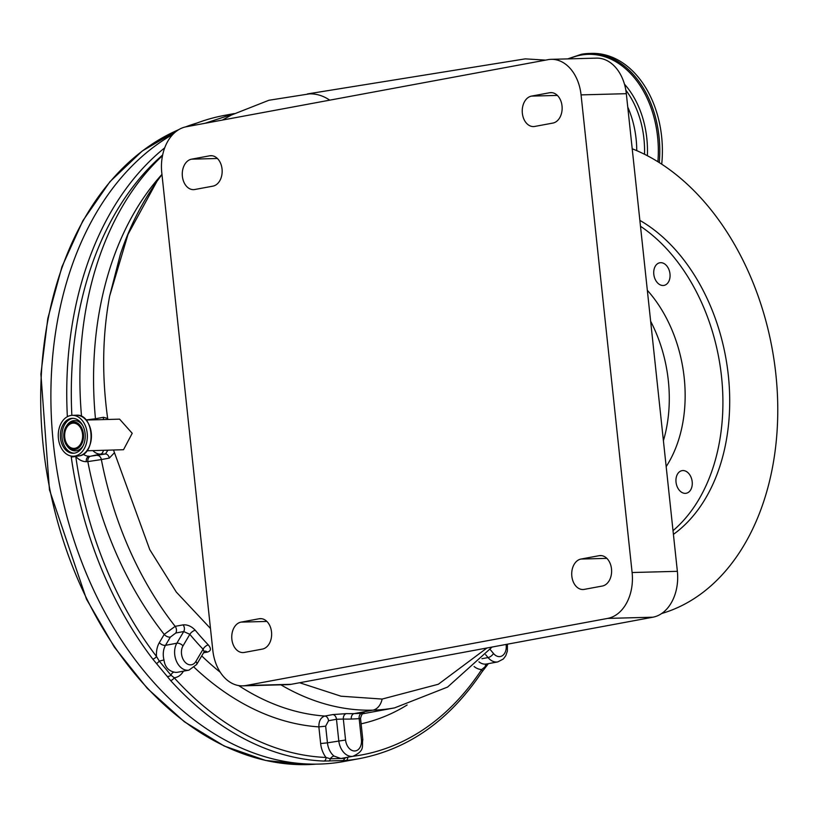 <?xml version="1.0" encoding="UTF-8"?>
<svg xmlns="http://www.w3.org/2000/svg" width="818" height="818" viewBox="0 0 818 818"><rect width="100%" height="100%" fill="white"/><g stroke="black" fill="none" stroke-linecap="round" stroke-linejoin="round"><path stroke-width="1.23" d="M545.606 60.113L525.258 58.865L307.415 93.937M347.742 757.243A3.221 2.301 84.6 0 1 345.891 760.484L323.969 761.067A328.529 229.449 -100.5 0 1 170.645 680.576L152.802 659.114A328.529 229.449 -100.5 0 1 71.268 457.098L71.146 456.055M172.884 134.377A328.529 229.449 79.5 0 0 62.996 500.851A328.529 229.449 79.5 0 0 319.102 764.084A328.529 229.449 79.5 0 0 344.214 761.446L360.084 758.501A328.529 229.449 -100.5 0 1 345.891 760.484M204.981 123.303L233.846 113.794M234.275 113.569L224.377 115.41A328.529 229.449 79.5 0 0 189.081 126.248M86.064 420.043L119.602 419.153L132.209 433.295L123.528 449.716L86.882 450.79M222.363 120.082L231.402 115.041L268.907 100.266L309.531 93.865A61.197 43.538 88.5 0 1 329.746 100.164M109.632 296.126L127.986 234.418L156.913 181.402C141.003 204.173 128.784 228.631 120.256 254.756L109.632 296.126C102.424 335.165 101.759 375.932 107.659 418.417L107.833 419.46M113.528 450.084L149.755 549.624L176.299 592.068L210.482 628.49M299.623 682.744L341.034 696.21L382.139 699.063A16.104 11.452 88.5 0 1 372.855 710.157L354.163 713.623A285.042 199.081 79.5 0 0 361.924 713.204A4.826 3.446 -94.7 0 0 359.163 718.613L360.534 718.398L362.814 739.707L361.413 739.584L359.163 718.613A289.879 202.455 -100.5 0 1 351.27 719.042A305.983 213.702 -100.5 0 1 343.325 719.053A4.826 3.425 91.4 0 1 346.341 713.633L332.803 714.574A4.826 3.374 79.5 0 1 336.484 719.267L343.325 719.053L345.564 740.014A11.268 7.873 79.5 0 0 354.685 750.975A11.268 7.873 79.5 0 0 361.413 739.584M486.945 647.999L438.346 684.247L382.139 699.063M70.634 415.513A20.45 14.55 -91.5 0 0 58.313 437.313A20.45 14.55 -91.5 0 0 73.344 456.229A20.45 14.55 -91.5 0 0 74.97 456.055A20.45 14.55 -91.5 0 0 87.291 434.256A20.45 14.55 -91.5 0 0 72.26 415.339A20.45 14.55 -91.5 0 0 70.634 415.513M74.653 453.1A17.475 12.434 -91.5 0 0 85.184 434.47A17.475 12.434 -91.5 0 0 72.342 418.315A17.475 12.434 -91.5 0 0 70.951 418.458A17.475 12.434 -91.5 0 0 60.42 437.088A17.475 12.434 -91.5 0 0 73.272 453.254A17.475 12.434 -91.5 0 0 74.653 453.1M72.178 422.006A13.875 9.877 -91.5 0 0 66.391 426.158A13.875 9.877 -91.5 0 0 66.912 445.738A13.875 9.877 -91.5 0 0 75.123 449.522A13.875 9.877 -91.5 0 0 83.416 433.949A13.875 9.877 -91.5 0 0 72.178 422.006M74.99 448.295A12.638 8.998 -91.5 0 0 82.608 434.818A12.638 8.998 -91.5 0 0 73.313 423.121A12.638 8.998 -91.5 0 0 72.311 423.223A12.638 8.998 -91.5 0 0 64.694 436.71A12.638 8.998 -91.5 0 0 73.988 448.397A12.638 8.998 -91.5 0 0 74.99 448.295M632.212 148.774A241.566 168.713 -100.5 0 1 777.1 388.826A241.566 168.713 -100.5 0 1 661.701 613.5M660.678 262.68A11.503 8.037 79.5 0 0 659.799 262.772A11.503 8.037 79.5 0 0 653.889 274.93A11.503 8.037 79.5 0 0 663.112 285.492A11.503 8.037 79.5 0 0 663.991 285.4A11.503 8.037 79.5 0 0 669.901 273.243A11.503 8.037 79.5 0 0 660.678 262.68M682.897 470.554A11.503 8.037 79.5 0 0 682.018 470.647A11.503 8.037 79.5 0 0 676.108 482.804A11.503 8.037 79.5 0 0 685.331 493.356A11.503 8.037 79.5 0 0 686.21 493.264A11.503 8.037 79.5 0 0 692.11 481.117A11.503 8.037 79.5 0 0 682.897 470.554M650.647 321.259A120.778 84.356 -100.5 0 1 663.408 440.677M551.189 59.336L596.455 58.129A40.9 29.1 88.5 0 1 626.322 93.681L677.365 571.322A40.9 29.1 88.5 0 1 652.917 617.201L291.188 684.308A40.9 29.1 88.5 0 1 287.946 684.646L242.69 685.852A40.9 29.1 88.5 0 1 212.813 650.31L161.77 172.67A40.9 29.1 88.5 0 1 186.218 126.78L547.948 59.683A40.9 29.1 88.5 0 1 551.189 59.336A40.9 29.1 88.5 0 1 581.066 94.888L632.11 572.528A40.9 29.1 88.5 0 1 607.662 618.408L245.932 685.515A40.9 29.1 88.5 0 1 242.69 685.852M552.876 123.078L534.747 126.442A15.297 10.879 88.5 0 1 533.53 126.565A15.297 10.879 88.5 0 1 522.283 112.414A15.297 10.879 88.5 0 1 531.506 96.105L549.635 92.741A15.297 10.879 88.5 0 1 550.851 92.618A15.297 10.879 88.5 0 1 562.099 106.759A15.297 10.879 88.5 0 1 552.876 123.078M241.003 622.12L259.132 618.756A15.297 10.879 88.5 0 1 260.349 618.633A15.297 10.879 88.5 0 1 271.596 632.774A15.297 10.879 88.5 0 1 262.374 649.093L244.245 652.447A15.297 10.879 88.5 0 1 243.028 652.58A15.297 10.879 88.5 0 1 231.791 638.429A15.297 10.879 88.5 0 1 241.003 622.12L266.873 621.435M212.905 186.146L194.776 189.5A15.297 10.879 88.5 0 1 193.559 189.633A15.297 10.879 88.5 0 1 182.312 175.481A15.297 10.879 88.5 0 1 191.535 159.173L209.664 155.809A15.297 10.879 88.5 0 1 210.87 155.686A15.297 10.879 88.5 0 1 222.118 169.827A15.297 10.879 88.5 0 1 212.905 186.146M580.974 559.052L599.113 555.688A15.297 10.879 88.5 0 1 600.32 555.565A15.297 10.879 88.5 0 1 611.567 569.706A15.297 10.879 88.5 0 1 602.355 586.025L584.216 589.389A15.297 10.879 88.5 0 1 583.009 589.512A15.297 10.879 88.5 0 1 571.762 575.361A15.297 10.879 88.5 0 1 580.974 559.052L606.844 558.367M666.179 466.608A120.778 84.356 79.5 0 0 647.335 290.298M673.418 534.369A173.927 121.473 79.5 0 0 728.337 375.472A173.927 121.473 79.5 0 0 639.87 220.39M673.02 530.647A173.927 121.473 79.5 0 0 721.537 376.73A173.927 121.473 79.5 0 0 640.494 226.269M90.726 456.178L105.471 453.98L100.502 454.113L90.726 456.178A4.826 3.436 -91.5 0 0 87.833 461.597L86.279 461.638A20.931 14.622 -100.5 0 1 75.777 456.464L71.268 457.098M196.637 664.513L188.968 670.136A16.104 11.247 -100.5 0 1 187.741 670.269A16.104 11.247 -100.5 0 1 176.238 660.688A16.104 11.247 -100.5 0 1 176.831 643.234L183.733 631.537L175.798 633.009L170.359 637.099A4.826 2.699 30.6 0 1 164.203 634.4L175.164 626.343L183.099 624.87C187.475 624.502 191.535 626.302 195.267 630.259A301.147 210.328 79.5 0 0 208.304 644.921A4.826 2.352 136.5 0 0 203.079 649.247L204.142 651.823L196.637 664.513A4.826 2.699 -149.4 0 0 195.88 661.425L203.079 649.247A305.983 213.702 -100.5 0 1 189.837 634.339L182.987 645.923A11.268 7.873 79.5 0 0 182.578 658.142A11.268 7.873 79.5 0 0 190.625 664.85A11.268 7.873 79.5 0 0 195.88 661.425M75.777 456.464A325.308 227.199 79.5 0 0 156.514 656.496L159.265 661.087L163.978 659.962C164.899 666.67 168.263 670.709 174.06 672.099A16.104 11.247 79.5 0 0 177.639 672.243L188.968 670.136M362.814 739.707C361.536 746.364 365.585 750.372 353.028 756.261A16.104 11.247 -100.5 0 1 351.791 756.394A16.104 11.247 -100.5 0 1 338.775 740.73L336.484 719.267L328.55 720.74L325.656 726.169L318.867 726.895C318.785 721.006 320.789 717.386 324.879 716.047L332.803 714.574M156.851 663.357A3.221 0.736 131.7 0 0 159.265 661.087L170.962 675.157L174.173 677.754A325.308 227.199 79.5 0 0 325.993 757.458L330.216 758.767A4.826 2.669 129.2 0 1 333.989 756.057L340.901 758.511L353.028 756.261M361.74 713.766C365.482 713.081 365.544 712.897 361.924 713.204M183.099 624.87A4.826 3.374 79.5 0 1 183.733 631.537L189.837 634.339A4.826 2.168 140.2 0 1 195.267 630.259M97.547 455.452A4.826 3.374 -100.5 0 1 101.36 459.573L87.833 461.597A310.809 217.077 -100.5 0 0 164.203 634.4L159.336 642.641A4.826 2.699 30.6 0 0 165.492 645.33A16.104 11.247 79.5 0 0 163.978 659.962M167.71 676.414A3.221 2.045 151.1 0 0 170.962 675.157A4.826 3.282 104.5 0 1 174.06 672.099M328.938 761.067A3.221 1.595 88.3 0 0 330.216 758.767L344.593 758.378A4.826 3.088 43.5 0 1 344.572 757.836M342.282 760.709A3.221 2.812 88.7 0 0 344.593 758.378L346.454 757.478M352.67 756.333A325.308 227.199 79.5 0 0 481.679 669.553L485.135 666.782A4.826 3.446 71.7 0 1 486.925 663.919M474.092 666.527A20.931 14.622 -100.5 0 0 481.679 669.553A3.221 1.861 33.4 0 1 482.099 671.752L485.186 667.805A3.221 1.176 40.9 0 0 485.135 666.782L488.223 663.684M85.962 419.92L95.471 418.765A4.826 3.374 -100.5 0 1 95.491 419.798M203.549 652.805L207.302 652.11C211.075 651.046 211.402 648.643 208.304 644.921M114.091 453.1L109.295 458.1A4.826 3.374 -100.5 0 0 105.471 453.98L107.833 450.237M159.336 642.641A20.931 14.622 -100.5 0 0 156.514 656.496A3.221 1.35 142.6 0 1 152.802 659.114M183.426 671.169L183.273 671.435A20.931 14.622 -100.5 0 1 174.173 677.754A3.221 1.524 137.8 0 1 170.645 680.576M325.656 726.169L327.445 742.836L320.646 743.552A20.931 14.622 -100.5 0 0 325.993 757.458A3.221 2.28 92.3 0 1 323.969 761.067M482.099 671.752L482.099 671.752C449.869 719.871 409.194 748.787 360.084 758.501M161.954 174.398A301.147 210.328 79.5 0 0 95.471 418.765L103.395 417.292L107.659 418.417M636.741 150.645A81.974 58.313 -91.5 0 0 627.764 107.117M661.721 164.183A95.737 68.109 -91.5 0 0 591.7 53.395L589.113 53.467A95.737 68.109 -91.5 0 0 581.516 54.264M316.137 764.135A326.914 228.324 -100.5 0 1 307.599 764.595A326.914 228.324 -100.5 0 1 49.98 489.921A326.914 228.324 -100.5 0 1 178.702 129.673M67.362 416.679A328.529 229.449 -100.5 0 1 164.715 147.833M170.359 637.099L165.492 645.33L176.831 643.234A4.826 2.699 30.6 0 1 182.987 645.923M333.989 756.057A16.104 11.247 79.5 0 1 327.445 742.836L345.564 740.014M507.426 644.195L507.354 651.148L505.759 655.75L503.346 658.981L497.794 661.905A16.104 11.247 -100.5 0 1 496.557 662.038A16.104 11.247 -100.5 0 1 488.06 657.58A4.826 2.157 -39.7 0 0 493.499 653.5A11.268 7.873 79.5 0 0 499.45 656.619A11.268 7.873 79.5 0 0 506.066 644.451M76.309 415.227C94.07 413.458 96.769 453.97 79.029 455.943L77.393 456.117A20.45 14.55 -91.5 0 0 79.019 455.943A20.45 14.55 -91.5 0 0 91.34 434.143A20.45 14.55 -91.5 0 0 76.309 415.227L72.26 415.339M73.129 418.325A17.475 12.434 -91.5 0 0 72.536 418.417A17.475 12.434 -91.5 0 0 61.974 436.495A17.475 12.434 -91.5 0 0 74.06 453.192M67.24 446.147A15.133 10.767 -91.5 0 0 67.567 446.597A15.133 10.767 -91.5 0 0 76.503 450.728A15.133 10.767 -91.5 0 0 83.303 445.411M82.771 425.616A15.133 10.767 -91.5 0 0 73.303 420.728A15.133 10.767 -91.5 0 0 66.994 425.258A15.133 10.767 -91.5 0 0 66.698 425.728M657.897 161.739A94.888 67.505 -91.5 0 0 580.76 55.133A94.888 67.505 -91.5 0 0 568.96 58.865M647.375 155.727A83.671 59.52 -91.5 0 0 624.461 84.162M644.523 154.265A81.974 58.313 -91.5 0 0 625.842 90.174M626.322 93.681L581.066 94.888M677.365 571.322L632.11 572.528M652.917 617.201L607.662 618.408M291.188 684.308L245.932 685.515M261.566 618.694L259.132 618.756M217.404 158.487L191.535 159.173M212.097 155.747L209.664 155.809M557.375 95.42L531.506 96.105M552.068 92.679L549.635 92.741M601.537 555.626L599.113 555.688M185.4 126.954A326.914 228.324 -100.5 0 1 197.199 122.966M490.135 649.451L493.499 653.5M481.914 658.715L488.06 657.58L485.636 654.666M103.365 450.35A4.826 3.436 88.5 0 1 100.502 454.113A16.104 11.247 -100.5 0 1 92.884 450.636M83.262 454.215A16.104 11.247 79.5 0 0 89.172 456.219A4.826 3.436 -91.5 0 0 86.279 461.638M320.646 743.552L318.867 726.895A310.809 217.077 -100.5 0 1 194.295 667.437M478.908 661.823A16.104 11.247 79.5 0 0 486.454 664.011L497.794 661.905M407.149 704.983A294.705 205.829 -100.5 0 1 361.116 723.828M351.27 719.042A4.826 3.436 88.5 0 1 354.163 713.623A301.147 210.328 79.5 0 1 346.341 713.633M328.55 720.74A4.826 3.374 79.5 0 0 324.879 716.047A301.147 210.328 79.5 0 1 238.641 685.566M175.798 633.009A4.826 3.374 79.5 0 0 175.164 626.343A301.147 210.328 79.5 0 1 101.36 459.573L109.295 458.1M81.534 416.423A310.809 217.077 -100.5 0 1 162.506 155.665M162.649 154.96A325.308 227.199 79.5 0 0 71.851 415.36M362.824 713.766L394.654 707.867A285.042 199.081 -100.5 0 1 372.855 710.157A301.147 210.328 79.5 0 1 280.901 684.84M201.729 655.903A301.147 210.328 79.5 0 0 220.287 672.273M207.302 652.11A4.826 3.374 79.5 0 0 204.817 651.128M103.395 417.292A4.826 3.374 -100.5 0 1 103.201 419.583M659.277 162.608A95.737 68.109 -91.5 0 0 589.113 53.467L581.424 54.274L567.682 58.896M87.567 449.788A20.348 14.479 -91.5 0 0 86.8 421.014M316.198 764.135L307.466 764.605L265.717 760.474L224.224 746.026L184.336 721.742L147.322 688.419L114.346 647.13L86.493 599.205L49.448 489.767L40.9 374.061L47.802 318.488L61.933 266.832L82.863 220.737L109.919 181.708L142.26 150.993L178.835 129.592M161.964 174.531L156.913 181.402M77.393 456.117L73.344 456.229M66.912 445.738L67.567 446.597M66.391 426.158L66.994 425.258M185.297 126.974L197.261 122.945M361.617 713.787L363.754 713.347C362.466 713.173 361.392 714.86 360.534 718.398M204.142 651.823L204.684 651.148M485.186 667.805L488.346 663.664M394.654 707.867L447.589 687.059L492.109 647.038"/></g></svg>
